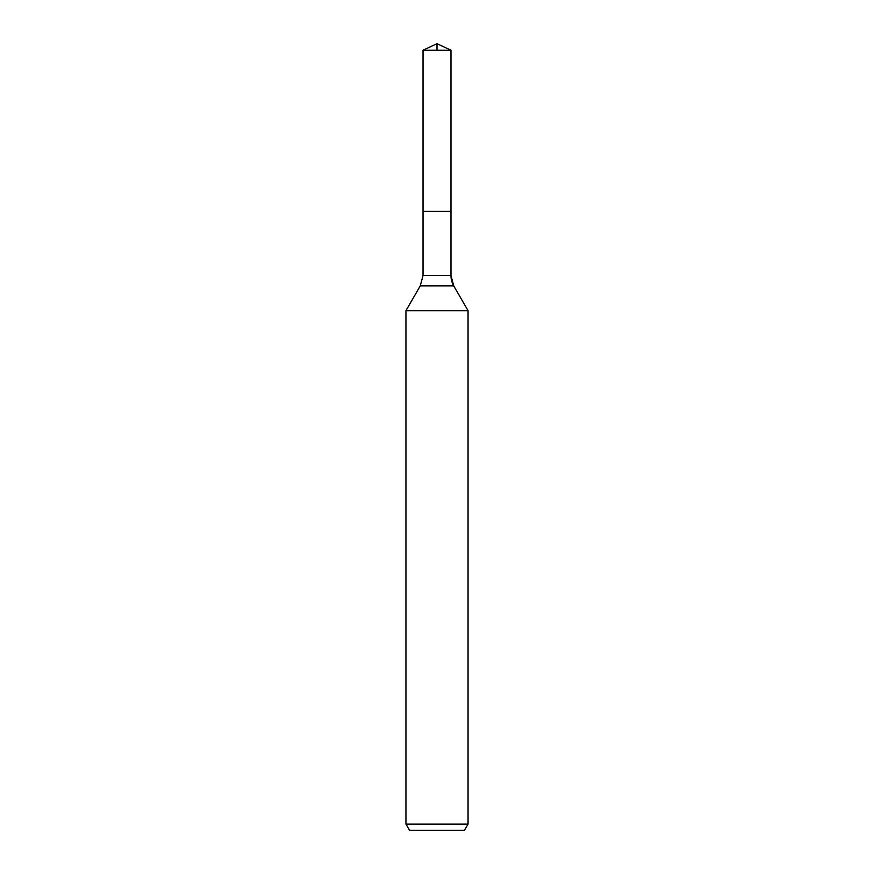 <?xml version="1.0" encoding="UTF-8"?>
<svg xmlns="http://www.w3.org/2000/svg" width="874" height="874" viewBox="0 0 874 874"><rect width="100%" height="100%" fill="white"/><g stroke="black" fill="none" stroke-linecap="round" stroke-linejoin="round"><path stroke-width="1.31" d="M405.951 824.095L468.049 824.095L464.465 830.3L409.535 830.3L405.951 824.095L405.951 310.663L420.252 285.885L423.027 275.539L423.027 211.366L450.973 211.366L450.973 50.211L437 43.7L450.973 50.211L423.027 50.211L423.027 211.366L450.973 211.366L450.973 50.211L437 43.7L437 50.211M405.951 310.663L468.049 310.663L453.748 285.885A20.703 20.703 0 0 1 450.973 275.539L450.973 50.211M468.049 824.095L468.049 310.663L468.049 824.095L464.465 830.3M420.252 285.885L453.748 285.885L468.049 310.663M423.027 275.539L450.973 275.539L450.973 211.366M453.748 285.885L450.973 275.539M437 43.7L423.027 50.211"/></g></svg>
